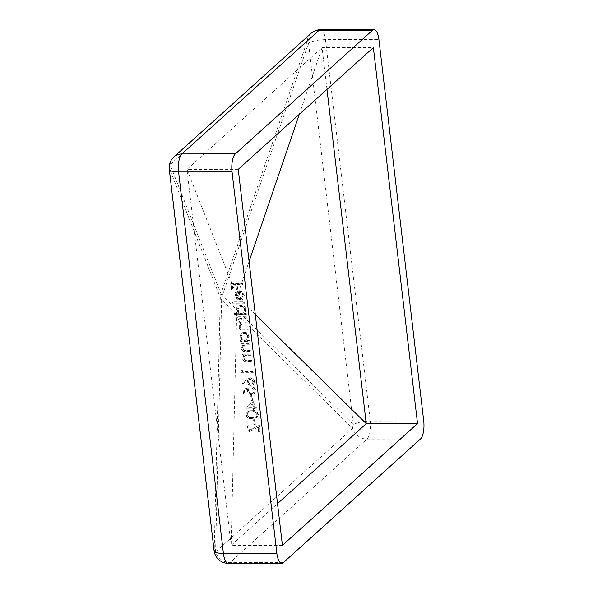 <?xml version="1.0" encoding="UTF-8"?>
<svg xmlns="http://www.w3.org/2000/svg" width="593" height="593" viewBox="0 0 593 593"><rect width="100%" height="100%" fill="white"/><g stroke="black" fill="none" stroke-linecap="round" stroke-linejoin="round"><path stroke-width="0.44" stroke-dasharray="2.96 2.22" d="M257.243 406.887L254.523 406.894L253.848 401.194L245.28 407.984L253.441 407.969L253.604 409.355L254.812 409.355L254.649 407.969L257.369 407.969L257.243 406.887L257.369 407.969M253.1 371.611L242.522 371.626L242.307 369.78L241.181 370.484L241.44 372.708L253.226 372.693L253.1 371.611L253.226 372.693M248.03 354.977L251.143 354.977L251.017 353.895L242.404 353.91L242.53 354.985L244.086 354.985L242.774 358.328C243.441 360.744 245.02 361.834 247.526 361.604L251.921 361.604L251.795 360.522L245.769 360.403L243.805 358.142L244.694 355.718L248.03 354.977L245.739 355.148M246.836 344.815L249.949 344.807L249.823 343.732L241.21 343.74L241.336 344.822L242.893 344.815L241.581 348.158C242.24 350.574 243.827 351.671 246.325 351.441L250.728 351.434L250.602 350.359L244.575 350.233L242.611 347.972L243.501 345.556L246.836 344.815L244.546 344.985M240.224 336.646L242.389 340.197L240.795 340.197L240.921 341.279L249.534 341.264L249.408 340.189L247.918 340.189L249.134 336.602C248.556 333.807 246.881 332.288 244.116 332.028L241.529 332.984L239.898 336.943L241.203 333.281L244.116 332.028M232.938 302.927L245.028 302.912L244.902 301.83L232.812 301.844L232.612 303.216L232.812 301.844M240.588 299.836L239.661 291.978C241.625 292.141 242.811 293.209 243.212 295.181L241.781 298.412L242.381 299.369L243.152 298.813L244.286 295.314C243.738 292.571 242.085 291.104 239.335 290.904L236.577 291.912L235.377 295.351L237.482 298.879L240.588 299.836L237.156 299.176L237.482 298.879M242.226 298.057L241.455 298.709L242.226 298.057M282.416 545.36L231.129 545.419L186.958 169.405L322.073 47.633L299.309 114.316M238.245 169.346L186.958 169.405L237.089 296.574L249.067 261.476M237.133 284.588L242.871 284.581L242.745 283.498L230.959 283.513L231.648 289.369L232.856 289.369L232.293 284.588L235.925 284.588L236.481 289.362L237.689 289.362L237.133 284.588L237.689 289.362M237.059 309.687L239.29 313.237L234.153 313.245L234.279 314.327L246.362 314.312L246.236 313.23L244.746 313.23L245.969 309.642C245.391 306.855 243.716 305.328 240.951 305.069L238.364 306.025L236.733 309.983L238.038 306.322L240.951 305.069M243.16 317.855L246.784 317.855L246.651 316.773L238.045 316.781L238.171 317.863L239.668 317.863L238.601 319.078L238.371 320.887L240.78 323.682L239.083 326.906C239.728 329.115 241.21 330.101 243.53 329.871L248.193 329.871L248.067 328.789L243.397 328.796C241.677 329.041 240.588 328.352 240.113 326.713L240.869 324.616L244.138 323.867L247.489 323.86L247.363 322.785L242.982 322.785C241.158 323.089 239.972 322.392 239.409 320.702L240.18 318.597L243.16 317.855L239.854 318.893L239.409 320.702M254.553 381.418C254.093 379.186 252.751 377.971 250.535 377.778L247.266 379.127L242.315 382.722L243.048 383.545L247.437 380.365L247.474 381.61C247.918 383.797 249.223 384.983 251.38 385.176L253.537 384.405L254.553 381.418L253.204 384.701L251.38 385.176M248.808 390.446L249.104 387.792L243.36 389.03L243.938 393.967L245.146 393.96L244.664 389.875L247.689 389.223L247.622 390.639C248.111 393.026 249.549 394.278 251.921 394.419L254.545 393.463L255.583 390.224C255.175 388.133 253.923 386.91 251.832 386.562L251.958 387.637L254.382 390.283L253.522 392.707L251.751 393.337C250.046 393.174 249.06 392.203 248.808 390.446L248.482 390.735C248.734 392.499 249.72 393.463 251.425 393.633L251.751 393.337M251.328 400.275L252.536 400.268L251.988 395.65L250.78 395.65L251.002 400.564L250.78 395.65M246.043 414.463C247.17 417.524 249.401 418.91 252.729 418.606L257.406 417.309L258.429 414.448C257.288 411.423 255.072 410.089 251.766 410.438L247.044 411.675L245.717 414.759L246.718 411.972L251.766 410.438M254.145 424.299L255.361 424.299L254.812 419.681L253.604 419.681L253.819 424.595L253.604 419.681M260.171 431.845L259.393 425.218L249.408 430.273L248.875 425.692L247.666 425.692L248.408 432.015L258.392 426.96L258.963 431.845L260.171 431.845L258.963 431.845M255.294 314.49L237.089 296.574L231.129 545.419L277.509 503.62M326.973 89.38L322.073 47.633L373.36 47.581M423.728 421.023L370.277 421.082A14.321 4.114 -6.7 0 0 353.339 424.588A14.321 10.993 -45.5 0 0 352.65 428.361A14.321 12.712 -132 0 0 366.978 439.116L420.43 439.057M283.358 562.594L229.906 562.653A14.321 12.712 48 0 1 215.578 551.898A14.321 6.782 1.4 0 1 214.221 549.97L169.405 168.508L220.262 297.516L214.221 549.97A14.321 4.114 -6.7 0 0 214.088 550.697M310.984 33.393A14.321 12.712 -132 0 0 307.167 41.191L220.952 293.735L170.095 164.728L307.167 41.191A14.321 5.241 -161.2 0 0 308.53 43.126L353.339 424.588L222.316 295.67A14.321 10.993 -45.5 0 0 221.626 299.443A14.321 6.782 1.4 0 1 220.262 297.516A14.321 12.535 -21.5 0 1 220.952 293.735A14.321 5.241 -161.2 0 0 222.316 295.67L308.53 43.126A14.321 4.114 173.3 0 1 325.468 39.62L378.912 39.561M173.912 156.93A14.321 12.712 48 0 0 170.095 164.728A14.321 12.535 -21.5 0 0 169.405 168.508A14.321 4.114 173.3 0 0 169.272 169.235M237.363 289.658L236.155 289.658L235.599 284.885L231.967 284.885L232.53 289.658L231.322 289.666L230.633 283.81L242.418 283.795L242.544 284.877L242.871 284.581M242.544 284.877L236.807 284.877M237.156 299.176L235.05 295.64L236.251 292.208L239.009 291.193C241.759 291.393 243.412 292.868 243.96 295.603L242.826 299.102L242.055 299.665L241.455 298.709L242.885 295.47C242.485 293.498 241.299 292.431 239.335 292.275L239.661 291.978M239.335 292.275L240.261 300.132M239.075 299.05L239.402 298.761C237.697 298.279 236.711 297.16 236.437 295.403L236.963 293.09L236.11 295.699C236.385 297.456 237.37 298.575 239.075 299.05L238.29 292.386L236.978 293.142L238.616 292.09L239.402 298.761M232.486 302.141L244.575 302.126L244.701 303.208L245.028 302.912M244.701 303.208L232.612 303.216M240.625 305.365C243.389 305.625 245.065 307.144 245.643 309.939L244.42 313.527L245.91 313.527L246.036 314.601L233.953 314.616L233.827 313.541L239.29 313.237M238.964 313.534L236.733 309.983M237.793 309.998C238.208 312.163 239.49 313.341 241.625 313.534L243.641 312.808L244.59 309.976C244.146 307.849 242.871 306.67 240.765 306.448L238.742 307.211L237.793 309.998L239.068 306.915L241.092 306.151C243.197 306.381 244.472 307.559 244.916 309.687L243.968 312.511L241.951 313.237C239.817 313.045 238.534 311.866 238.119 309.702M239.083 320.998C239.646 322.688 240.832 323.385 242.656 323.081L247.036 323.074L247.162 324.156L243.812 324.156L240.543 324.912L239.787 327.01C240.261 328.641 241.351 329.337 243.071 329.093L247.741 329.085L247.867 330.16L243.204 330.168C240.884 330.397 239.402 329.411 238.757 327.203L240.454 323.978L238.045 321.184L238.275 319.375L239.342 318.152L237.845 318.159L237.719 317.077L246.325 317.07L246.458 318.144L246.784 317.855M246.458 318.144L242.834 318.152M243.79 332.325C246.555 332.577 248.23 334.104 248.808 336.898L247.592 340.486L249.082 340.486L249.208 341.561L240.595 341.568L240.469 340.493L242.389 340.197M242.063 340.493L239.898 336.943M240.958 336.95C241.381 339.114 242.656 340.293 244.79 340.486L246.807 339.759L247.755 336.935C247.311 334.808 246.036 333.629 243.931 333.399L241.914 334.17L240.958 336.95L242.24 333.874L244.257 333.11C246.362 333.34 247.637 334.511 248.082 336.639L247.133 339.47L245.117 340.197C242.982 340.004 241.707 338.825 241.284 336.661M244.22 345.274L243.174 345.845L242.285 348.269L244.249 350.53L250.276 350.648L250.402 351.731L245.999 351.731C243.501 351.96 241.914 350.871 241.255 348.454L242.567 345.111L241.01 345.111L240.884 344.036L249.497 344.029L249.623 345.104L249.949 344.807M249.623 345.104L246.51 345.111M245.413 355.444L244.368 356.015L243.478 358.431L245.443 360.692L251.469 360.818L251.595 361.893L247.199 361.9C244.694 362.13 243.115 361.041 242.448 358.624L243.76 355.281L242.203 355.281L242.077 354.206L250.691 354.191L250.817 355.274L251.143 354.977M250.817 355.274L247.704 355.274M252.9 372.99L241.114 372.997L240.854 370.781L241.974 370.069L242.196 371.922L242.522 371.626M242.196 371.922L252.774 371.907M251.054 385.465C248.897 385.28 247.592 384.086 247.148 381.907L247.111 380.662L242.722 383.841L241.988 383.011L246.94 379.424L250.535 377.778M250.209 378.075C252.425 378.267 253.767 379.476 254.227 381.707M248.326 381.677C248.578 383.256 249.468 384.16 250.995 384.39L252.299 383.901L253.018 381.766L250.379 379.149L248.978 379.661L248.326 381.677L249.305 379.372L250.706 378.86L253.352 381.477L252.625 383.612L251.321 384.094C249.794 383.871 248.904 382.967 248.652 381.388M251.425 393.633L253.196 393.003L254.056 390.579L251.632 387.933L251.506 386.851C253.596 387.207 254.849 388.422 255.257 390.513L254.219 393.752L251.595 394.708C249.223 394.575 247.785 393.315 247.296 390.935L247.363 389.519L244.338 390.172L244.82 394.256L243.612 394.256L243.034 389.327L249.104 387.792M248.778 388.089L248.482 390.735M250.454 395.946L251.662 395.946L252.21 400.564L252.536 400.268M252.21 400.564L251.002 400.564M257.043 408.258L254.323 408.266L254.486 409.652L253.278 409.652L253.115 408.266L244.953 408.273L253.522 401.491L254.197 407.183L254.523 406.894M254.197 407.183L256.917 407.183M252.989 407.191L252.566 403.603L247.867 407.191L252.989 407.191L248.193 406.902L252.892 403.314L253.315 406.894M251.439 410.734C254.745 410.378 256.962 411.72 258.103 414.744L257.08 417.605L252.729 418.606M252.403 418.895C249.075 419.199 246.844 417.82 245.717 414.759M256.902 414.781C255.917 412.461 254.138 411.475 251.565 411.809L247.681 412.765L246.925 414.789C247.926 417.087 249.705 418.095 252.27 417.82L256.161 416.79L257.229 414.485L256.487 416.494L252.596 417.524C250.031 417.806 248.252 416.797 247.251 414.5L248.007 412.469L251.892 411.52C254.464 411.179 256.243 412.172 257.229 414.485M253.278 419.977L254.486 419.97L255.034 424.595L255.361 424.299M255.034 424.595L253.819 424.595M258.637 432.141L258.066 427.256L248.082 432.304L247.34 425.989L248.549 425.989L249.082 430.57L259.393 425.218M259.067 425.515L259.845 432.141M215.578 551.898L221.626 299.443L352.65 428.361L215.578 551.898M228.327 563.35A14.321 5.152 89.9 0 0 229.906 562.653L366.978 439.116A14.321 5.152 89.9 0 0 370.277 421.082L325.468 39.62A14.321 5.152 89.9 0 0 320.554 29.709"/><path stroke-width="0.89" d="M282.416 545.36L238.245 169.346L373.36 47.581L417.531 423.595L282.416 545.36M214.088 550.697A14.321 14.321 0 0 0 228.327 563.35A14.321 5.152 89.9 0 1 223.413 553.439L276.864 553.38L232.048 171.918L178.604 171.977A14.321 4.114 173.3 0 1 169.272 169.235L214.088 550.697A14.321 4.114 -6.7 0 0 223.413 553.439L178.604 171.977A14.321 5.152 89.9 0 1 181.895 153.943L318.967 30.406A14.321 12.712 -132 0 0 310.984 33.393L173.912 156.93A14.321 12.712 48 0 1 181.895 153.943L235.347 153.883L372.419 30.347L318.967 30.406A14.321 5.152 89.9 0 1 320.554 29.709L373.998 29.65A14.321 5.152 89.9 0 0 372.419 30.347M373.998 29.65A14.321 5.152 89.9 0 1 378.912 39.561L423.728 421.023A14.321 5.152 89.9 0 1 420.43 439.057L283.358 562.594A14.321 5.152 89.9 0 1 281.771 563.291A14.321 5.152 89.9 0 1 276.864 553.38M235.347 153.883A14.321 5.152 89.9 0 0 232.048 171.918M249.067 261.476L299.309 114.316M277.509 503.62L366.244 423.647L326.973 89.38M255.294 314.49L366.244 423.647L417.531 423.595M228.327 563.35L281.771 563.291M320.554 29.709A14.321 14.321 0 0 0 310.984 33.393M173.912 156.93A14.321 14.321 0 0 0 169.272 169.235"/></g></svg>
